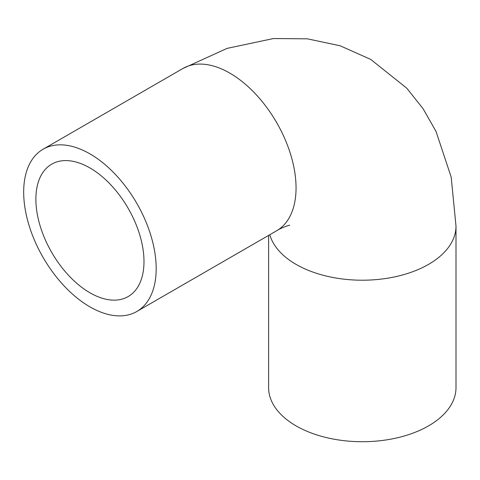 <?xml version="1.0" encoding="UTF-8"?>
<svg xmlns="http://www.w3.org/2000/svg" width="480" height="480" viewBox="0 0 480 480"><rect width="100%" height="100%" fill="white"/><g stroke="black" fill="none" stroke-linecap="round" stroke-linejoin="round"><path stroke-width="0.72" d="M268.608 235.398L268.608 387.624A93.696 54.096 0 0 0 296.052 425.874A93.696 54.096 0 0 0 398.16 437.598A93.696 54.096 0 0 0 456 387.624L456 226.116L451.188 177.12L436.038 131.442L423.084 108.714L406.812 88.236L370.746 59.424L340.158 45.786L307.434 38.838L273.462 38.544L227.088 48.378L182.952 68.472A93.696 54.096 -120 0 1 276.648 122.568A93.696 54.096 -120 0 1 276.648 230.76C280.692 228.03 289.158 225.048 289.758 225.222M89.934 306.87A93.696 54.096 -120 0 0 136.782 311.508A93.696 54.096 -120 0 0 136.782 203.316A93.696 54.096 -120 0 0 43.086 149.226A93.696 54.096 -120 0 0 28.722 224.304A93.696 54.096 -120 0 0 89.934 306.87M89.934 292.782A76.446 44.136 -120 0 0 128.154 296.568A76.446 44.136 -120 0 0 128.154 208.296A76.446 44.136 -120 0 0 51.714 164.166A76.446 44.136 -120 0 0 39.996 225.42A76.446 44.136 -120 0 0 89.934 292.782M269.802 234.714A93.696 54.096 0 0 0 296.052 264.366A93.696 54.096 0 0 0 398.16 276.096A93.696 54.096 0 0 0 456 226.116M136.782 311.508L276.648 230.76M43.086 149.226L182.952 68.472"/></g></svg>

